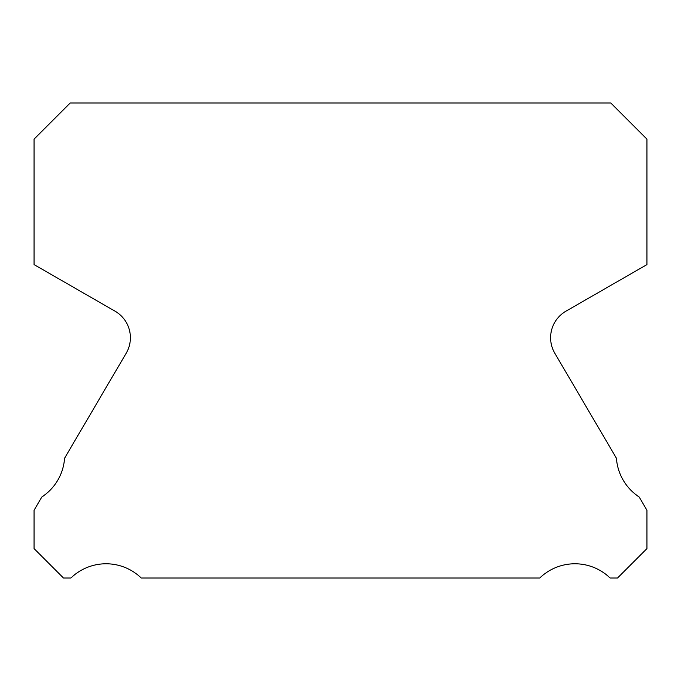 <?xml version="1.0" encoding="UTF-8"?>
<svg xmlns="http://www.w3.org/2000/svg" width="681" height="681" viewBox="0 0 681 681"><rect width="100%" height="100%" fill="white"/><g stroke="black" fill="none" stroke-linecap="round" stroke-linejoin="round"><path stroke-width="1.02" d="M554.819 353.252A30.645 30.645 0 0 1 565.928 311.2L646.95 264.594L646.95 139.162L610.789 103.001L70.211 103.001L34.05 139.162L34.05 264.594L115.072 311.2A30.645 30.645 0 0 1 126.181 353.252L64.567 458.262A50.564 50.564 0 0 1 41.856 496.968L34.05 510.273L34.05 548.58L63.469 577.999L70.909 577.999A50.564 50.564 0 0 1 141.222 577.999L539.778 577.999A50.564 50.564 0 0 1 610.091 577.999L617.531 577.999L646.95 548.58L646.95 510.273L639.144 496.968A50.564 50.564 0 0 1 616.433 458.262L554.819 353.252"/></g></svg>
